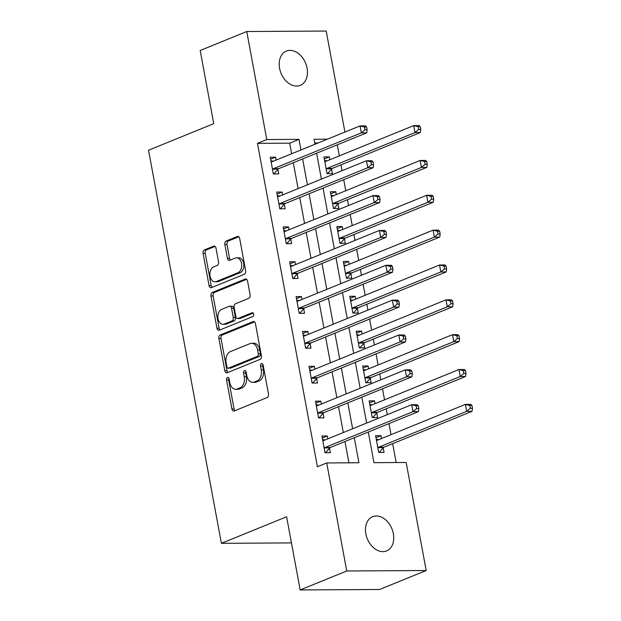 <?xml version="1.0" encoding="UTF-8"?>
<svg xmlns="http://www.w3.org/2000/svg" width="621" height="621" viewBox="0 0 621 621"><rect width="100%" height="100%" fill="white"/><g stroke="black" fill="none" stroke-linecap="round" stroke-linejoin="round"><path stroke-width="0.93" d="M227.465 377.436A1.987 1.327 -90.3 0 0 226.541 379.873L231.928 408.952A2.833 1.894 -90.3 0 0 233.775 411.04A2.833 1.894 -90.3 0 0 234.264 410.947L267.177 397.541A2.833 1.894 -90.3 0 0 268.505 394.056L263.11 364.977A1.987 1.327 -90.3 0 0 261.821 363.518A1.987 1.327 -90.3 0 0 261.48 363.588A1.987 1.327 -90.3 0 0 260.556 366.025L261.247 369.79A9.074 6.07 -90.3 0 1 257.024 380.929L254.276 382.047A9.074 6.07 -90.3 0 1 252.708 382.365A9.074 6.07 -90.3 0 1 246.801 375.666L246.102 371.909A1.987 1.327 -90.3 0 0 244.814 370.442A1.987 1.327 -90.3 0 0 244.472 370.512A1.987 1.327 -90.3 0 0 243.548 372.949L244.239 376.714A9.074 6.07 -90.3 0 1 240.016 387.853L237.269 388.971A9.074 6.07 -90.3 0 1 235.701 389.289A9.074 6.07 -90.3 0 1 229.793 382.598L229.102 378.833A1.987 1.327 -90.3 0 0 227.806 377.366A1.987 1.327 -90.3 0 0 227.465 377.436M228.885 378.181A1.987 1.327 -90.3 0 0 228.683 379.866L234.078 408.936A2.833 1.894 -90.3 0 0 234.971 410.66M262.9 364.325A1.987 1.327 -90.3 0 0 262.699 366.01L263.397 369.774L261.247 369.79M245.893 371.249A1.987 1.327 -90.3 0 0 245.691 372.934L246.39 376.699L244.239 376.714M307.077 68.139A18.49 13.274 -112.2 0 1 300.308 85.349A18.49 13.274 -112.2 0 1 279.59 68.302A18.49 13.274 -112.2 0 1 286.359 51.093A18.49 13.274 -112.2 0 1 307.077 68.139M393.365 533.726A18.49 13.274 -112.2 0 1 386.596 550.936A18.49 13.274 -112.2 0 1 365.878 533.889A18.49 13.274 -112.2 0 1 372.647 516.68A18.49 13.274 -112.2 0 1 393.365 533.726M215.984 248.128A2.833 1.894 -90.3 0 0 214.144 246.04A2.833 1.894 -90.3 0 0 213.647 246.133L204.418 249.898A2.833 1.894 -90.3 0 0 203.09 253.376L209.075 285.668A2.833 1.894 -90.3 0 0 210.923 287.764A2.833 1.894 -90.3 0 0 211.412 287.663L244.332 274.257A2.833 1.894 -90.3 0 0 245.652 270.772L239.667 238.487A2.833 1.894 -90.3 0 0 237.82 236.391A2.833 1.894 -90.3 0 0 237.331 236.492L226.176 241.033A2.833 1.894 -90.3 0 0 224.856 244.519L227.418 258.336A2.833 1.894 -90.3 0 0 229.265 260.424A2.833 1.894 -90.3 0 0 229.754 260.331L235.281 258.072A7.584 5.077 -90.3 0 1 236.593 257.808A7.584 5.077 -90.3 0 1 241.67 264.375A7.584 5.077 -90.3 0 1 237.998 272.712L216.325 281.538A7.584 5.077 -90.3 0 1 215.013 281.81A7.584 5.077 -90.3 0 1 209.945 275.243A7.584 5.077 -90.3 0 1 213.616 266.898L217.226 265.431A2.833 1.894 -90.3 0 0 218.545 261.946L215.984 248.128M368.284 432.03L373.958 462.676L406.165 462.482L426.192 570.52L379.617 589.484L300.168 589.95L286.607 516.765L221.394 543.321L148.543 150.22L213.748 123.664L200.187 50.48L246.762 31.516L326.204 31.05L344.927 132.056M300.168 589.95L346.743 570.978L326.724 462.948L358.93 462.761L354.288 437.727M291.645 153.76L289.673 143.156L257.467 143.342L317.409 466.744L326.724 462.948M257.467 143.342L266.782 139.546L246.762 31.516M220.191 335.006A2.833 1.894 -90.3 0 0 218.864 338.484L224.849 370.776A2.833 1.894 -90.3 0 0 226.696 372.872A2.833 1.894 -90.3 0 0 227.185 372.771L260.106 359.365A2.833 1.894 -90.3 0 0 261.425 355.88L255.441 323.588A2.833 1.894 -90.3 0 0 253.593 321.499A2.833 1.894 -90.3 0 0 253.104 321.6L220.191 335.006L222.334 334.991A2.833 1.894 -90.3 0 0 221.014 338.476L226.999 370.768A2.833 1.894 -90.3 0 0 227.891 372.484M216.962 328.222L210.977 295.93A2.833 1.894 -90.3 0 1 212.304 292.452L245.217 279.046A2.833 1.894 -90.3 0 1 245.706 278.945A2.833 1.894 -90.3 0 1 247.554 281.034L250.116 294.859A2.833 1.894 -90.3 0 1 248.796 298.336L235.444 303.778A2.833 1.894 -90.3 0 0 234.125 307.255L235.825 316.423A2.833 1.894 -90.3 0 0 237.664 318.519A2.833 1.894 -90.3 0 0 238.161 318.418L252.056 312.759A1.987 1.327 -90.3 0 1 252.398 312.689A1.987 1.327 -90.3 0 1 253.725 314.405A1.987 1.327 -90.3 0 1 252.77 316.586L219.298 330.217A2.833 1.894 -90.3 0 1 218.809 330.318A2.833 1.894 -90.3 0 1 216.962 328.222L219.112 328.214L213.127 295.922L210.977 295.93M348.924 462.816L344.973 441.523M343.312 432.55L338.515 406.677M336.854 397.704L332.056 371.824M330.395 362.85L325.598 336.978M323.937 328.004L319.14 302.124M317.478 293.151L312.681 267.278M311.02 258.305L306.223 232.433M304.562 223.459L299.764 197.579M298.103 188.605L293.306 162.733M327.826 438.861L327.29 435.981L321.926 436.012L325.024 452.74L330.388 452.709L329.549 448.176M321.368 404.007L320.832 401.135L315.46 401.166L318.565 417.894L323.929 417.863L323.091 413.33M314.909 369.161L314.373 366.289L309.002 366.32L312.107 383.048L317.471 383.01L316.632 378.476M308.451 334.315L307.915 331.435L302.543 331.467L305.648 348.195L311.012 348.164L310.174 343.63M301.985 299.462L301.457 296.59L296.085 296.621L299.19 313.349L304.554 313.318L303.716 308.777M295.526 264.616L294.998 261.736L289.627 261.767L292.732 278.495L298.096 278.464L297.257 273.931M289.068 229.762L288.54 226.89L283.168 226.921L286.273 243.649L291.637 243.618L290.799 239.077M282.609 194.916L282.081 192.036L276.71 192.068L279.807 208.796L285.179 208.765L284.34 204.231M276.151 160.063L275.623 157.191L270.251 157.222L273.349 173.95L278.72 173.919L277.882 169.386M396.159 462.544L392.658 443.65M390.997 434.677L388.948 423.615M387.287 414.642L386.2 408.804M384.539 399.831L382.489 388.769M380.828 379.796L379.741 373.951M378.08 364.977L376.031 353.916M374.362 344.942L373.283 339.105M371.622 330.131L369.573 319.07M367.904 310.096L366.825 304.259M365.164 295.285L363.114 284.224M361.445 275.25L360.366 269.405M358.705 260.432L356.656 249.37M354.987 240.397L353.908 234.559M352.247 225.586L350.19 214.524M348.528 205.551L347.45 199.706M345.788 190.732L343.731 179.671M342.07 170.697L340.991 164.86M339.322 155.887L337.273 144.825M318.092 142.985L314.715 143.009M381.504 438.542L380.968 435.67L375.604 435.701L378.701 452.43L384.073 452.398L383.227 447.865M375.045 403.697L374.51 400.824L369.146 400.856L372.243 417.576L377.615 417.545L376.768 413.012M368.587 368.851L368.051 365.971L362.687 366.002L365.785 382.73L371.156 382.699L370.31 378.166M362.128 333.997L361.593 331.125L356.229 331.156L359.326 347.884L364.698 347.853L363.852 343.312M355.67 299.151L355.134 296.271L349.77 296.302L352.868 313.031L358.232 313L357.393 308.466M349.212 264.298L348.676 261.425L343.304 261.457L346.409 278.185L351.773 278.154L350.935 273.613M342.753 229.452L342.218 226.572L336.846 226.603L339.951 243.331L345.315 243.3L344.476 238.767M336.295 194.598L335.759 191.726L330.388 191.757L333.493 208.485L338.856 208.454L338.018 203.921M329.829 159.752L329.301 156.872L323.929 156.903L327.034 173.632L332.398 173.601L331.56 169.067M221.394 543.321L291.451 542.909M426.192 570.52L346.743 570.978M327.407 139.189L314.024 139.275L314.948 144.266M316.609 153.24L321.406 179.112M323.067 188.085L327.865 213.966M329.526 222.939L334.323 248.811M335.984 257.785L340.782 283.665M342.45 292.638L347.24 318.511M348.909 327.484L353.698 353.365M355.367 362.338L360.157 388.21M361.826 397.184L366.623 423.056M300.96 149.964L298.988 139.36L266.782 139.546M352.627 428.754L347.83 402.882M346.169 393.908L341.371 368.036M339.71 359.062L334.913 333.182M333.252 324.209L328.455 298.336M326.793 289.363L321.996 263.483M320.335 254.509L315.538 228.637M313.877 219.663L309.079 193.783M307.418 184.81L302.621 158.937M289.673 143.156L298.988 139.36M380.968 435.67L375.977 437.704M374.51 400.824L369.518 402.858M368.051 365.971L363.052 368.005M361.593 331.125L356.594 333.159M355.134 296.271L350.135 298.305M348.676 261.425L343.677 263.459M342.218 226.572L337.219 228.606M335.759 191.726L330.76 193.76M329.301 156.872L324.302 158.914M327.29 435.981L322.291 438.022M320.832 401.135L315.833 403.169M314.373 366.289L309.374 368.323M307.915 331.435L302.916 333.469M301.457 296.59L296.458 298.623M294.998 261.736L289.999 263.77M288.54 226.89L283.541 228.924M282.081 192.036L277.082 194.07M275.623 157.191L270.624 159.224M235.701 389.289L237.851 389.274A9.074 6.07 -90.3 0 0 239.419 388.956L237.269 388.971M246.39 376.699A9.074 6.07 -90.3 0 1 242.159 387.838L239.419 388.956M252.708 382.365L254.858 382.35A9.074 6.07 -90.3 0 0 256.426 382.031L254.276 382.047M263.397 369.774A9.074 6.07 -90.3 0 1 259.167 380.914L256.426 382.031M254.548 321.872L222.334 334.991M226.851 366.724A1.987 1.327 -90.3 0 0 228.148 368.191A1.987 1.327 -90.3 0 0 228.489 368.121L257.381 356.353A1.987 1.327 -90.3 0 0 258.305 353.916L257.575 349.949A9.074 6.07 -90.3 0 0 251.668 343.258A9.074 6.07 -90.3 0 0 250.1 343.576L230.344 351.618A9.074 6.07 -90.3 0 0 226.122 362.757L226.851 366.724M228.148 368.191L230.29 368.175A1.987 1.327 -90.3 0 0 230.639 368.106L228.489 368.121M251.668 343.258L253.818 343.242A9.074 6.07 -90.3 0 1 259.718 349.933L260.455 353.9A1.987 1.327 -90.3 0 1 259.531 356.338L230.639 368.106M246.661 279.318L214.447 292.437A2.833 1.894 -90.3 0 0 213.127 295.922M237.664 318.519L239.815 318.503A2.833 1.894 -90.3 0 0 240.304 318.402L253.244 313.131M221.596 309.413A7.584 5.077 -90.3 0 0 217.924 317.758A7.584 5.077 -90.3 0 0 222.993 324.325A7.584 5.077 -90.3 0 0 224.305 324.053L231.944 320.948A2.833 1.894 -90.3 0 0 233.263 317.463L231.563 308.295A2.833 1.894 -90.3 0 0 229.716 306.207A2.833 1.894 -90.3 0 0 229.227 306.308L221.596 309.413M222.993 324.325L225.144 324.309A7.584 5.077 -90.3 0 0 226.455 324.046L224.305 324.053M229.716 306.207L231.866 306.192A2.833 1.894 -90.3 0 1 233.713 308.288L235.413 317.455A2.833 1.894 -90.3 0 1 234.086 320.933L226.455 324.046M219.112 328.214A2.833 1.894 -90.3 0 0 220.005 329.93M215.013 281.81L217.164 281.794A7.584 5.077 -90.3 0 0 218.476 281.53L216.325 281.538M236.593 257.808L238.743 257.793A7.584 5.077 -90.3 0 1 243.812 264.36A7.584 5.077 -90.3 0 1 240.148 272.704L218.476 281.53M238.775 236.764L228.326 241.026A2.833 1.894 -90.3 0 0 227.007 244.503L229.56 258.32A2.833 1.894 -90.3 0 0 230.461 260.044M215.091 246.413L206.56 249.883A2.833 1.894 -90.3 0 0 205.24 253.368L211.225 285.66A2.833 1.894 -90.3 0 0 212.118 287.376M378.748 439.668L376.256 439.233M379.214 452.43L383.436 447.625A2.888 1.933 89.7 0 1 384.096 447.136L472.038 411.327L466.666 411.358L465.377 404.387L377.436 440.204A2.888 1.933 89.7 0 1 376.939 440.305A2.888 1.933 89.7 0 1 376.706 440.281L376.442 440.235M377.863 447.896L378.073 447.656A2.888 1.933 89.7 0 1 378.732 447.174L466.666 411.358L470.314 408.269L472.457 408.261L471.944 405.474L469.794 405.482L470.314 408.269M469.794 405.482L465.377 404.387L470.741 404.356L471.944 405.474M472.457 408.261L472.038 411.327M325.047 447.485L330.419 447.454L418.352 411.638L412.988 411.669L325.047 447.485A2.888 1.933 -90.3 0 0 324.395 447.966L324.185 448.207M416.629 408.587L412.988 411.669L411.7 404.706L417.064 404.675L418.267 405.785L416.117 405.8L416.629 408.587L418.779 408.571L418.267 405.785M322.765 440.553L323.029 440.6A2.888 1.933 -90.3 0 0 323.262 440.615A2.888 1.933 -90.3 0 0 323.758 440.514L411.7 404.706L416.117 405.8M330.419 447.454A2.888 1.933 -90.3 0 0 329.759 447.935L325.536 452.74M322.578 439.544L325.07 439.978M418.352 411.638L418.779 408.571M372.29 404.822L369.798 404.38M372.755 417.576L376.978 412.779A2.888 1.933 89.7 0 1 377.638 412.29L465.579 376.481L460.208 376.512L458.919 369.542L370.978 405.35A2.888 1.933 89.7 0 1 370.481 405.451A2.888 1.933 89.7 0 1 370.248 405.435L369.984 405.389M371.405 413.043L371.614 412.81A2.888 1.933 89.7 0 1 372.274 412.321L460.208 376.512L463.856 373.423L465.998 373.407L465.486 370.621L463.336 370.636L463.856 373.423M463.336 370.636L458.919 369.542L464.283 369.511L465.486 370.621M465.998 373.407L465.579 376.481M365.831 369.969L363.339 369.534M366.297 382.73L370.52 377.925A2.888 1.933 89.7 0 1 371.179 377.444L459.121 341.628L453.749 341.659L452.461 334.688L364.519 370.504A2.888 1.933 89.7 0 1 364.022 370.605A2.888 1.933 89.7 0 1 363.79 370.582L363.526 370.535M364.946 378.197L365.156 377.956A2.888 1.933 89.7 0 1 365.816 377.475L453.749 341.659L457.398 338.569L459.54 338.561L459.028 335.775L456.877 335.782L457.398 338.569M456.877 335.782L452.461 334.688L457.824 334.657L459.028 335.775M459.54 338.561L459.121 341.628M359.373 335.123L356.881 334.68M359.838 347.876L364.061 343.079A2.888 1.933 89.7 0 1 364.721 342.59L452.662 306.782L447.291 306.813L446.002 299.842L358.061 335.65A2.888 1.933 89.7 0 1 357.564 335.751A2.888 1.933 89.7 0 1 357.331 335.736L357.067 335.689M358.488 343.343L358.697 343.11A2.888 1.933 89.7 0 1 359.357 342.621L447.291 306.813L450.939 303.723L453.082 303.708L452.569 300.921L450.419 300.937L450.939 303.723M450.419 300.937L446.002 299.842L451.366 299.811L452.569 300.921M453.082 303.708L452.662 306.782M318.589 412.639L323.96 412.608L411.894 376.792L406.53 376.823L318.589 412.639A2.888 1.933 -90.3 0 0 317.936 413.12L317.727 413.361M410.171 373.733L406.53 376.823L405.234 369.852L410.605 369.821L411.801 370.939L409.658 370.947L410.171 373.733L412.321 373.726L411.801 370.939M316.306 405.699L316.57 405.746A2.888 1.933 -90.3 0 0 316.803 405.769A2.888 1.933 -90.3 0 0 317.3 405.668L405.234 369.852L409.658 370.947M323.96 412.608A2.888 1.933 -90.3 0 0 323.3 413.089L319.078 417.894M316.12 404.698L318.612 405.133M411.894 376.792L412.321 373.726M312.13 377.785L317.502 377.754L405.435 341.946L400.071 341.977L312.13 377.785A2.888 1.933 -90.3 0 0 311.478 378.274L311.268 378.507M403.712 338.887L400.071 341.977L398.775 335.006L404.147 334.975L405.342 336.085L403.2 336.101L403.712 338.887L405.862 338.872L405.342 336.085M309.848 370.853L310.112 370.9A2.888 1.933 -90.3 0 0 310.345 370.916A2.888 1.933 -90.3 0 0 310.842 370.815L398.775 335.006L403.2 336.101M317.502 377.754A2.888 1.933 -90.3 0 0 316.842 378.243L312.619 383.041M309.662 369.844L312.153 370.287M405.435 341.946L405.862 338.872M305.672 342.939L311.043 342.908L398.977 307.092L393.613 307.123L305.672 342.939A2.888 1.933 -90.3 0 0 305.012 343.421L304.802 343.661M397.254 304.042L393.613 307.123L392.317 300.153L397.688 300.122L398.884 301.239L396.741 301.247L397.254 304.042L399.404 304.026L398.884 301.239M303.39 336L303.646 336.046A2.888 1.933 -90.3 0 0 303.879 336.07A2.888 1.933 -90.3 0 0 304.383 335.969L392.317 300.153L396.741 301.247M311.043 342.908A2.888 1.933 -90.3 0 0 310.384 343.39L306.161 348.195M303.203 334.998L305.687 335.433M398.977 307.092L399.404 304.026M352.914 300.269L350.423 299.834M353.38 313.031L357.603 308.226A2.888 1.933 89.7 0 1 358.263 307.744L446.196 271.928L440.832 271.959L439.544 264.988L351.602 300.805A2.888 1.933 89.7 0 1 351.106 300.906A2.888 1.933 89.7 0 1 350.873 300.882L350.609 300.836M352.029 308.497L352.239 308.257A2.888 1.933 89.7 0 1 352.891 307.775L440.832 271.959L444.473 268.877L446.623 268.862L446.111 266.075L443.961 266.083L444.473 268.877M443.961 266.083L439.544 264.988L444.908 264.957L446.111 266.075M446.623 268.862L446.196 271.928M299.213 308.086L304.585 308.055L392.519 272.246L387.155 272.277L299.213 308.086A2.888 1.933 -90.3 0 0 298.554 308.575L298.344 308.808M390.795 269.188L387.155 272.277L385.858 265.307L391.23 265.276L392.425 266.386L390.283 266.401L390.795 269.188L392.946 269.172L392.425 266.386M296.931 301.154L297.187 301.201A2.888 1.933 -90.3 0 0 297.42 301.216A2.888 1.933 -90.3 0 0 297.925 301.115L385.858 265.307L390.283 266.401M304.585 308.055A2.888 1.933 -90.3 0 0 303.925 308.544L299.695 313.341M296.745 300.145L299.229 300.587M392.519 272.246L392.946 269.172M346.456 265.423L343.964 264.988M346.922 278.177L351.144 273.38A2.888 1.933 89.7 0 1 351.804 272.891L439.738 237.082L434.374 237.113L433.078 230.143L345.144 265.951A2.888 1.933 89.7 0 1 344.647 266.06A2.888 1.933 89.7 0 1 344.414 266.036L344.15 265.99M345.571 273.644L345.781 273.411A2.888 1.933 89.7 0 1 346.433 272.922L434.374 237.113L438.015 234.024L440.165 234.016L439.645 231.222L437.502 231.237L438.015 234.024M437.502 231.237L433.078 230.143L438.449 230.112L439.645 231.222M440.165 234.016L439.738 237.082M339.99 230.57L337.506 230.135M340.463 243.331L344.686 238.526A2.888 1.933 89.7 0 1 345.346 238.045L433.279 202.229L427.916 202.26L426.619 195.289L338.686 231.105A2.888 1.933 89.7 0 1 338.181 231.206A2.888 1.933 89.7 0 1 337.948 231.191L337.692 231.144M339.105 238.798L339.322 238.557A2.888 1.933 89.7 0 1 339.974 238.076L427.916 202.26L431.556 199.178L433.706 199.162L433.186 196.376L431.044 196.391L431.556 199.178M431.044 196.391L426.619 195.289L431.991 195.258L433.186 196.376M433.706 199.162L433.279 202.229M333.531 195.724L331.047 195.289M334.005 208.477L338.228 203.68A2.888 1.933 89.7 0 1 338.887 203.191L426.821 167.383L421.457 167.414L420.161 160.443L332.227 196.259A2.888 1.933 89.7 0 1 331.723 196.36A2.888 1.933 89.7 0 1 331.49 196.337L331.234 196.29M332.646 203.952L332.856 203.711A2.888 1.933 89.7 0 1 333.516 203.222L421.457 167.414L425.098 164.324L427.248 164.317L426.728 161.53L424.585 161.538L425.098 164.324M424.585 161.538L420.161 160.443L425.532 160.412L426.728 161.53M427.248 164.317L426.821 167.383M327.073 160.87L324.589 160.435M327.539 173.632L331.769 168.827A2.888 1.933 89.7 0 1 332.429 168.345L420.363 132.529L414.999 132.568L413.702 125.597L325.769 161.406A2.888 1.933 89.7 0 1 325.264 161.507A2.888 1.933 89.7 0 1 325.031 161.491L324.775 161.444M326.188 169.098L326.398 168.858A2.888 1.933 89.7 0 1 327.057 168.376L414.999 132.568L418.639 129.478L420.79 129.463L420.27 126.676L418.127 126.692L418.639 129.478M418.127 126.692L413.702 125.597L419.074 125.566L420.27 126.676M420.79 129.463L420.363 132.529M292.755 273.24L298.127 273.209L386.06 237.393L380.696 237.424L292.755 273.24A2.888 1.933 -90.3 0 0 292.095 273.721L291.886 273.962M384.337 234.342L380.696 237.424L379.4 230.453L384.772 230.422L385.967 231.54L383.825 231.548L384.337 234.342L386.487 234.327L385.967 231.54M290.465 266.308L290.729 266.347A2.888 1.933 -90.3 0 0 290.962 266.37A2.888 1.933 -90.3 0 0 291.466 266.269L379.4 230.453L383.825 231.548M298.127 273.209A2.888 1.933 -90.3 0 0 297.467 273.69L293.236 278.495M290.279 265.299L292.77 265.734M386.06 237.393L386.487 234.327M286.297 238.386L291.668 238.355L379.602 202.547L374.238 202.578L286.297 238.386A2.888 1.933 -90.3 0 0 285.637 238.875L285.427 239.116M377.879 199.488L374.238 202.578L372.942 195.607L378.313 195.576L379.509 196.686L377.366 196.702L377.879 199.488L380.029 199.481L379.509 196.686M284.007 231.454L284.271 231.501A2.888 1.933 -90.3 0 0 284.503 231.524A2.888 1.933 -90.3 0 0 285.008 231.416L372.942 195.607L377.366 196.702M291.668 238.355A2.888 1.933 -90.3 0 0 291.008 238.844L286.778 243.642M283.82 230.453L286.312 230.888M379.602 202.547L380.029 199.481M279.838 203.541L285.21 203.509L373.143 167.693L367.772 167.724L279.838 203.541A2.888 1.933 -90.3 0 0 279.178 204.022L278.969 204.262M371.42 164.643L367.772 167.724L366.483 160.761L371.855 160.723L373.05 161.84L370.9 161.856L371.42 164.643L373.57 164.627L373.05 161.84M277.548 196.609L277.812 196.655A2.888 1.933 -90.3 0 0 278.045 196.671A2.888 1.933 -90.3 0 0 278.55 196.57L366.483 160.761L370.9 161.856M285.21 203.509A2.888 1.933 -90.3 0 0 284.55 203.991L280.319 208.796M277.362 195.599L279.854 196.034M373.143 167.693L373.57 164.627M273.38 168.687L278.744 168.656L366.685 132.847L361.313 132.878L273.38 168.687A2.888 1.933 -90.3 0 0 272.72 169.176L272.51 169.417M364.962 129.789L361.313 132.878L360.025 125.908L365.396 125.877L366.592 126.994L364.442 127.002L364.962 129.789L367.112 129.781L366.592 126.994M271.09 161.755L271.354 161.802A2.888 1.933 -90.3 0 0 271.587 161.825A2.888 1.933 -90.3 0 0 272.091 161.724L360.025 125.908L364.442 127.002M278.744 168.656A2.888 1.933 -90.3 0 0 278.092 169.145L273.861 173.95M270.903 160.754L273.395 161.188M366.685 132.847L367.112 129.781M228.683 379.866L226.541 379.873M262.699 366.01L260.556 366.025M245.691 372.934L243.548 372.949M242.159 387.838L240.016 387.853M259.167 380.914L257.024 380.929M234.078 408.936L231.928 408.952M254.09 321.593L253.104 321.6M226.999 370.768L224.849 370.776M221.014 338.476L218.864 338.484M259.531 356.338L257.381 356.353M260.455 353.9L258.305 353.916M259.718 349.933L257.575 349.949M214.447 292.437L212.304 292.452M246.203 279.039L245.217 279.046M240.304 318.402L238.161 318.418M252.747 312.751L252.056 312.759M234.086 320.933L231.944 320.948M235.413 317.455L233.263 317.463M233.713 308.288L231.563 308.295M240.148 272.704L237.998 272.712M229.56 258.32L227.418 258.336M227.007 244.503L224.856 244.519M228.326 241.026L226.176 241.033M238.317 236.485L237.331 236.492M211.225 285.66L209.075 285.668M205.24 253.368L203.09 253.376M206.56 249.883L204.418 249.898M214.633 246.133L213.647 246.133M383.436 447.625L378.073 447.656M384.096 447.136L378.732 447.174M377.172 440.281L376.706 440.281M323.029 440.6L323.494 440.592M324.395 447.966L329.759 447.935M376.978 412.779L371.614 412.81M377.638 412.29L372.274 412.321M370.714 405.428L370.248 405.435M370.52 377.925L365.156 377.956M371.179 377.444L365.816 377.475M364.255 370.582L363.79 370.582M364.061 343.079L358.697 343.11M364.721 342.59L359.357 342.621M357.797 335.736L357.331 335.736M316.57 405.746L317.036 405.746M317.936 413.12L323.3 413.089M310.112 370.9L310.578 370.892M311.478 378.274L316.842 378.243M303.646 336.046L304.111 336.046M305.012 343.421L310.384 343.39M357.603 308.226L352.239 308.257M358.263 307.744L352.891 307.775M351.339 300.882L350.873 300.882M297.187 301.201L297.653 301.201M298.554 308.575L303.925 308.544M351.144 273.38L345.781 273.411M351.804 272.891L346.433 272.922M344.88 266.036L344.414 266.036M344.686 238.526L339.322 238.557M345.346 238.045L339.974 238.076M338.414 231.183L337.948 231.191M338.228 203.68L332.856 203.711M338.887 203.191L333.516 203.222M331.956 196.337L331.49 196.337M331.769 168.827L326.398 168.858M332.429 168.345L327.057 168.376M325.497 161.483L325.031 161.491M290.729 266.347L291.195 266.347M292.095 273.721L297.467 273.69M284.271 231.501L284.736 231.501M285.637 238.875L291.008 238.844M277.812 196.655L278.278 196.647M279.178 204.022L284.55 203.991M271.354 161.802L271.819 161.802M272.72 169.176L278.092 169.145"/></g></svg>
